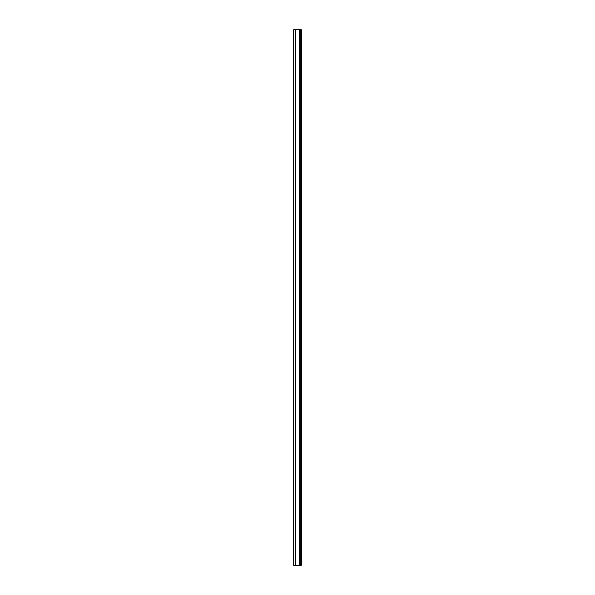 <?xml version="1.0" encoding="UTF-8"?>
<svg xmlns="http://www.w3.org/2000/svg" width="595" height="595" viewBox="0 0 595 595"><rect width="100%" height="100%" fill="white"/><g stroke="black" fill="none" stroke-linecap="round" stroke-linejoin="round"><path stroke-width="0.89" d="M293.67 565.25L293.67 29.75L301.33 29.75L301.33 565.25L293.67 565.25M300.282 565.25L300.282 29.75M295.767 565.25L295.767 29.75M299.233 565.25L299.233 29.75"/></g></svg>
